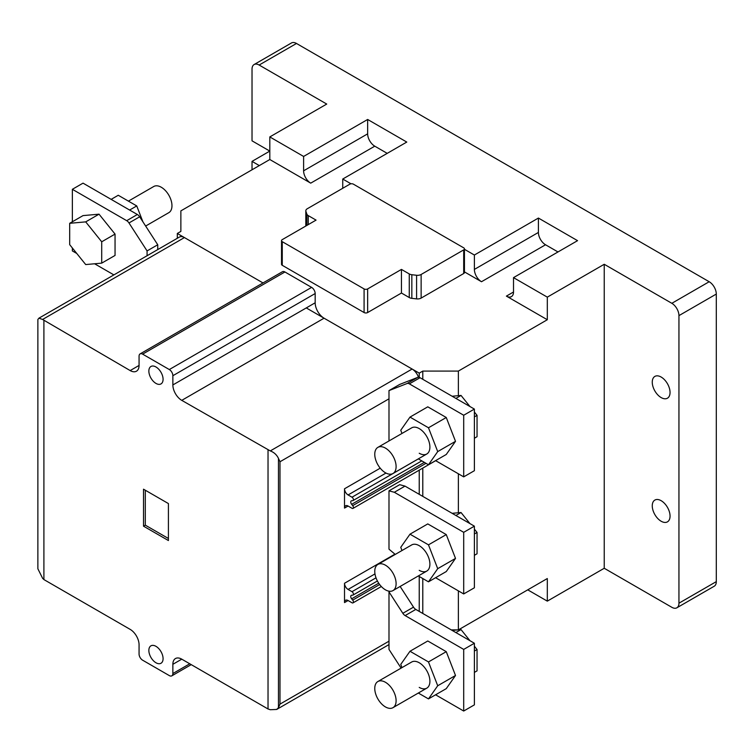 <?xml version="1.0" encoding="UTF-8"?>
<svg xmlns="http://www.w3.org/2000/svg" width="754" height="754" viewBox="0 0 754 754"><rect width="100%" height="100%" fill="white"/><g stroke="black" fill="none" stroke-linecap="round" stroke-linejoin="round"><path stroke-width="1.13" d="M661.154 397.584A12.582 7.267 60 0 1 652.936 386.5A12.582 7.267 60 0 1 654.868 376.416A12.582 7.267 60 0 1 661.154 377.047A12.582 7.267 60 0 1 669.373 388.131A12.582 7.267 60 0 1 667.441 398.206A12.582 7.267 60 0 1 661.154 397.584M661.154 521.24A12.582 7.267 60 0 1 652.936 510.156A12.582 7.267 60 0 1 654.868 500.072A12.582 7.267 60 0 1 661.154 500.694A12.582 7.267 60 0 1 669.373 511.777A12.582 7.267 60 0 1 667.441 521.862A12.582 7.267 60 0 1 661.154 521.24M464.445 249.301L474.379 255.031L538.413 218.057L577.555 240.658L513.512 277.632L547.31 297.142L604.237 264.277L671.833 303.306A10.066 5.806 60 0 1 678.949 315.624L678.949 603.191A10.066 5.806 60 0 1 676.856 607.799L714.217 586.235A10.066 5.806 -120 0 0 716.3 581.626L716.3 294.06A10.066 5.806 -120 0 0 709.184 281.732L296.492 43.468A10.066 5.806 -120 0 0 291.459 42.969L254.107 64.542A10.066 5.806 60 0 1 259.14 65.042L326.736 104.061L269.809 136.926L303.608 156.446L367.65 119.471L406.783 142.063L342.74 179.037L350.987 183.797M252.024 169.791L252.024 161.375L269.809 151.102L252.024 140.828L252.024 69.142A10.066 5.806 60 0 1 254.107 64.542M676.856 607.799A10.066 5.806 60 0 1 671.833 607.3L604.237 568.271L547.31 601.136L527.743 589.845M252.024 161.375L259.31 165.578M604.237 264.277L604.237 568.271M367.65 119.471L367.65 133.844A10.066 5.806 -120 0 0 374.766 146.172L387.217 153.364M269.809 136.926L269.809 159.518L310.723 183.147A10.066 5.806 60 0 1 303.608 170.819L303.608 156.446M418.479 377.226A10.066 5.806 -120 0 0 412.118 369.036L324.069 318.197L181.761 400.355L270.29 450.92C274.022 452.315 276.756 454.813 278.471 458.404L279.988 461.75L279.988 704.123L278.471 707.695L276.671 709.448L270.29 709.721L268.028 708.977L181.761 659.166L172.864 664.302L172.864 673.539A5.033 2.903 60 0 1 171.818 675.848A5.033 2.903 60 0 1 169.311 675.593L142.619 660.193A5.033 2.903 60 0 1 139.066 654.029L139.066 644.783A12.582 7.267 60 0 0 130.169 629.383L43.902 579.572L42.592 578.271L37.87 568.78L37.87 319.498L38.916 318.179L42.592 319.46L184.428 237.576L263.005 282.938L177.313 233.467L180.866 231.412L180.866 210.875L269.809 159.518M547.31 297.142L547.31 319.734L458.366 371.081L458.366 395.68M458.366 473.785L458.366 512.758M458.366 590.863L458.366 629.844M458.479 629.826L547.31 578.544L547.31 601.136M513.512 277.632L513.512 292.005A10.066 5.806 60 0 1 511.429 296.614A10.066 5.806 60 0 1 506.396 296.115L547.31 319.734M538.413 218.057L538.413 232.439A10.066 5.806 -120 0 0 545.528 244.767L557.979 251.949M464.445 271.892L481.495 281.732A10.066 5.806 60 0 1 474.379 269.414L474.379 255.031M305.822 210.8A5.033 2.903 0 0 1 307.293 208.745L349.856 184.174A2.516 1.451 0 0 1 353.419 184.174L463.701 247.84A2.516 1.451 180 0 1 464.445 248.867A2.516 1.451 180 0 1 463.701 249.894L463.701 273.523L421.137 298.094A5.033 2.903 180 0 1 416.594 298.886L411.835 298.339A5.033 2.903 0 0 1 409.262 297.547L401.448 293.033L367.65 312.542A2.516 1.451 0 0 1 364.088 312.542L282.26 265.304A2.516 1.451 0 0 1 281.525 264.277L281.525 240.658A2.516 1.451 180 0 1 282.26 239.631L316.058 220.111L308.245 215.606A5.033 2.903 180 0 1 306.869 214.117L305.917 211.365A5.033 2.903 0 0 1 305.822 210.8L305.822 226.03M342.74 179.037L342.74 188.274M306.275 307.924L419.233 373.136L422.787 371.081L458.366 371.081M464.445 248.867L464.445 272.496A2.516 1.451 180 0 1 463.701 273.523M451.25 629.892L457.763 629.892M422.787 371.081L422.787 379.3M422.787 468.102L422.787 496.377M422.787 578.544L422.787 613.464M281.525 240.658A2.516 1.451 180 0 0 282.26 241.685L364.088 288.923A2.516 1.451 180 0 0 367.65 288.923L401.448 269.414L409.262 273.928A5.033 2.903 180 0 0 411.835 274.72L416.594 275.267A5.033 2.903 0 0 0 421.137 274.475L463.701 249.894M401.448 293.033L401.448 269.414M419.233 373.136L419.233 377.358M419.233 470.157L419.233 494.332M419.233 576.49L419.233 611.409L419.233 576.49M177.313 233.467L177.313 238.283M155.965 662.757A10.066 5.806 60 0 1 149.396 653.888A10.066 5.806 60 0 1 150.932 645.829A10.066 5.806 60 0 1 155.965 646.329A10.066 5.806 60 0 1 162.534 655.198A10.066 5.806 60 0 1 160.998 663.256A10.066 5.806 60 0 1 155.965 662.757M155.965 383.409A10.066 5.806 60 0 1 149.396 374.54A10.066 5.806 60 0 1 150.932 366.482A10.066 5.806 60 0 1 155.965 366.981A10.066 5.806 60 0 1 162.534 375.841A10.066 5.806 60 0 1 160.998 383.909A10.066 5.806 60 0 1 155.965 383.409M184.428 237.576A10.066 5.806 -120 0 0 179.395 237.076L38.916 318.179M284.927 271.977A5.033 2.903 -120 0 0 282.411 271.732L140.112 353.89A5.033 2.903 60 0 1 142.619 354.135L169.311 369.545A5.033 2.903 60 0 1 172.864 375.709L172.864 384.945L315.172 302.788L315.172 293.542A5.033 2.903 -120 0 0 311.609 287.387L284.927 271.977L142.619 354.135M324.069 318.197A12.582 7.267 60 0 1 315.172 302.788M42.592 319.46L130.169 370.572L139.066 365.436A12.582 7.267 60 0 1 136.465 371.194A12.582 7.267 60 0 1 130.169 370.572M139.066 365.436L139.066 356.19A5.033 2.903 60 0 1 140.112 353.89M181.761 400.355A12.582 7.267 60 0 1 172.864 384.945M344.521 602.578A5.033 2.903 60 0 1 345.568 600.269A5.033 2.903 60 0 1 348.084 600.523L344.521 602.578L344.521 583.266L394.86 554.199M344.521 508.092A5.033 2.903 60 0 1 345.568 505.783A5.033 2.903 60 0 1 348.084 506.038L344.521 508.092L344.521 488.781L380.214 468.177M172.864 664.302A12.582 7.267 60 0 1 175.465 658.544A12.582 7.267 60 0 1 181.761 659.166M43.902 320.761L43.902 579.572M268.028 708.977L268.028 450.166M143.514 489.195L168.415 503.568L168.415 540.543L143.514 526.169L143.514 489.195M424.351 462.362L351.647 504.332A2.516 1.451 60 0 1 351.27 500.882A2.516 1.451 60 0 1 351.647 500.76L352.693 500.684A2.017 1.159 -120 0 0 353.004 500.59A2.017 1.159 -120 0 0 353.306 498.978A2.017 1.159 -120 0 0 351.995 497.206L348.084 494.944A5.033 2.903 60 0 1 344.521 488.781M348.084 506.038L351.995 508.29A2.017 1.159 -120 0 0 353.004 508.394A2.017 1.159 -120 0 0 352.693 505.632L351.647 504.332M378.706 583.2L351.647 598.817A2.516 1.451 60 0 1 351.27 595.368A2.516 1.451 60 0 1 351.647 595.245L352.693 595.17A2.017 1.159 -120 0 0 353.004 595.076A2.017 1.159 -120 0 0 353.306 593.464A2.017 1.159 -120 0 0 351.995 591.692L348.084 589.43A5.033 2.903 60 0 1 344.521 583.266M348.084 600.523L351.995 602.776A2.017 1.159 -120 0 0 353.004 602.88A2.017 1.159 -120 0 0 352.693 600.118L351.647 598.817M145.296 490.223L145.296 525.142L143.514 526.169M145.296 525.142L168.415 538.488M463.701 532.324L463.701 593.945L474.379 587.79L474.379 526.16L405.002 486.113L399.667 484.681L388.989 490.845L394.333 492.277L463.701 532.324L474.379 526.16M405.002 486.113L394.333 492.277M463.701 593.945L435.595 577.715M395.247 554.426L388.989 549.166L388.989 490.845M385.435 565.189A15.089 8.718 60 0 1 395.294 578.488A15.089 8.718 60 0 1 392.985 590.589A15.089 8.718 60 0 1 385.435 589.835A15.089 8.718 60 0 1 375.577 576.537A15.089 8.718 60 0 1 377.886 564.444A15.089 8.718 60 0 1 385.435 565.189M455.887 515.491L461.033 512.522L452.127 513.314M474.379 533.973L477.046 532.437L474.379 529.12M469.949 523.606L461.033 512.522M474.379 555.321L477.046 553.785L477.046 532.437M377.886 564.444L411.684 544.935A15.089 8.718 60 0 1 419.233 545.679A15.089 8.718 60 0 1 429.092 558.978A15.089 8.718 60 0 1 426.783 571.07A15.089 8.718 60 0 1 419.233 570.326M418.319 575.962L428.479 581.824L446.264 571.551L455.51 558.403L446.264 534.586L427.782 523.907L409.988 534.181L400.751 547.329L401.986 550.533M428.479 581.824L437.716 568.676L428.479 544.85L409.988 534.181M428.479 544.85L446.264 534.586M437.716 568.676L455.51 558.403M435.595 460.637L463.701 476.867L463.701 415.247L409.365 383.871A5.033 2.903 60 0 0 407.085 383.513L388.989 390.6L388.989 440.949M463.701 415.247L474.379 409.083L474.379 470.703L463.701 476.867M388.989 390.6L399.667 384.436L417.754 377.358A5.033 2.903 -120 0 1 420.044 377.716L409.365 383.871M474.379 409.083L420.044 377.716M385.435 448.112A15.089 8.718 60 0 1 395.294 461.41A15.089 8.718 60 0 1 392.985 473.503A15.089 8.718 60 0 1 385.435 472.758A15.089 8.718 60 0 1 375.577 459.459A15.089 8.718 60 0 1 377.886 447.367A15.089 8.718 60 0 1 385.435 448.112M455.887 398.414L461.033 395.445L452.127 396.236M474.379 416.896L477.046 415.36L474.379 412.042M469.949 406.529L461.033 395.445M474.379 438.244L477.046 436.707L477.046 415.36M377.886 447.367L411.684 427.848A15.089 8.718 60 0 1 419.233 428.602A15.089 8.718 60 0 1 429.092 441.901A15.089 8.718 60 0 1 426.783 453.993A15.089 8.718 60 0 1 419.233 453.248M418.319 458.875L428.479 464.747L446.264 454.474L455.51 441.326L446.264 417.499L427.782 406.83L409.988 417.103L400.751 430.251L401.986 433.446M428.479 464.747L437.716 451.599L428.479 427.772L409.988 417.103M428.479 427.772L446.264 417.499M437.716 451.599L455.51 441.326M401.1 668.119L388.989 649.411L388.989 591.89L402.843 613.304L413.512 607.14L400.138 586.461M413.512 607.14A5.033 2.903 -120 0 0 415.803 609.43L405.124 615.584L463.701 649.411L474.379 643.247L415.803 609.43M463.701 649.411L463.701 711.031L474.379 704.867L474.379 643.247M388.989 591.89L390.035 591.296M463.701 711.031L435.595 694.802M405.124 615.584A5.033 2.903 60 0 1 402.843 613.304M385.435 682.276A15.089 8.718 60 0 1 395.294 695.574A15.089 8.718 60 0 1 392.985 707.667A15.089 8.718 60 0 1 385.435 706.922A15.089 8.718 60 0 1 375.577 693.623A15.089 8.718 60 0 1 377.886 681.522A15.089 8.718 60 0 1 385.435 682.276M455.887 632.568L461.033 629.599L452.127 630.401M474.379 651.06L477.046 649.514L474.379 646.197M469.949 640.683L461.033 629.599M474.379 672.408L477.046 670.862L477.046 649.514M377.886 681.522L411.684 662.012A15.089 8.718 60 0 1 419.233 662.757A15.089 8.718 60 0 1 429.092 676.055A15.089 8.718 60 0 1 426.783 688.157A15.089 8.718 60 0 1 419.233 687.403M418.319 693.039L428.479 698.901L446.264 688.638L455.51 675.49L446.264 651.663L427.782 640.985L409.988 651.258L400.751 664.406L401.986 667.61M428.479 698.901L437.716 685.754L428.479 661.937L409.988 651.258M428.479 661.937L446.264 651.663M437.716 685.754L455.51 675.49M76.785 253.485L72.356 250.922L72.356 247.972M72.356 221.77L72.356 189.301L126.7 220.677A5.033 2.903 60 0 1 128.981 222.958L147.068 250.922L147.068 255.738M113.882 274.899L94.608 263.777M126.7 220.677L137.369 214.513L83.034 183.147L72.356 189.301M157.746 249.574L157.746 244.767L147.068 250.922M157.746 244.767L139.66 216.794L128.981 222.958M137.369 214.513A5.033 2.903 60 0 1 139.66 216.794M145.635 226.049L168.849 212.647A15.089 8.718 -120 0 0 171.158 200.555A15.089 8.718 -120 0 0 161.299 187.256A15.089 8.718 -120 0 0 153.75 186.502L128.416 201.13M69.688 223.307L83.034 215.606L99.038 214.174L115.051 234.089L115.051 255.436L101.715 263.137L85.702 264.569L69.688 244.654L69.688 223.307L85.702 221.874L101.715 241.789L101.715 263.137M115.051 234.089L101.715 241.789M99.038 214.174L85.702 221.874M111.149 199.376L118.255 195.267L136.747 205.936L142.911 221.827M129.631 210.046L136.747 205.936M259.14 65.042L296.492 43.468M671.833 303.306L709.184 281.732M678.949 315.624L716.3 294.06M678.949 603.191L716.3 581.626M367.65 133.844L303.608 170.819M538.413 232.439L474.379 269.414M374.766 146.172L310.723 183.147M506.396 296.115L513.512 292.005M545.528 244.767L481.495 281.732M305.917 225.974L305.917 211.365M306.869 225.427L306.869 214.117M308.245 215.606L308.245 224.626M364.088 312.542L364.088 288.923M282.26 241.685L282.26 265.304M367.65 288.923L367.65 312.542M409.262 297.547L409.262 273.928M416.594 298.886L416.594 275.267M411.835 274.72L411.835 298.339M421.137 298.094L421.137 274.475M169.311 369.545L311.609 287.387M172.864 375.709L315.172 293.542M270.29 450.92L412.118 369.036M279.988 461.75L388.989 398.819M279.988 704.123L388.989 641.192M172.864 673.539L189.763 663.784M37.87 568.78L37.87 319.498M278.471 458.404L278.471 707.695M385.982 473.06L348.084 494.944M374.974 573.907L348.084 589.43M351.995 497.206L418.347 458.894M425.991 463.314L352.693 505.632M351.995 591.692L376.001 577.828M379.658 584.548L352.693 600.118M407.085 383.513L417.754 377.358M388.989 644.595L276.671 709.448M191.233 664.632L171.818 675.848M421.778 460.882L353.004 500.59M435.652 460.675L353.004 508.394M377.396 580.985L353.004 595.076M381.336 586.527L353.004 602.88M426.783 571.07L392.985 590.589M426.783 453.993L392.985 473.503M426.783 688.157L392.985 707.667"/></g></svg>

